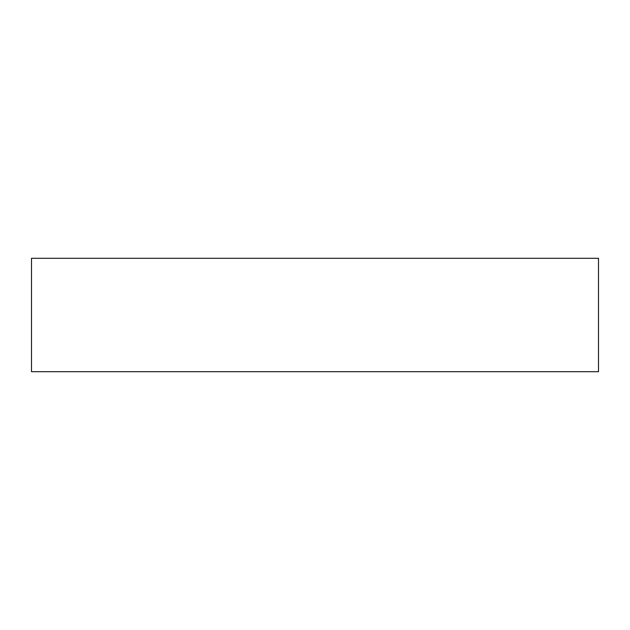<?xml version="1.0" encoding="UTF-8"?>
<svg xmlns="http://www.w3.org/2000/svg" width="630" height="630" viewBox="0 0 630 630"><rect width="100%" height="100%" fill="white"/><g stroke="black" fill="none" stroke-linecap="round" stroke-linejoin="round"><path stroke-width="0.94" d="M31.5 258.3L31.5 371.7L598.5 371.7L598.5 258.3L31.5 258.3L31.5 371.7L598.5 371.7L598.5 258.3L31.5 258.3"/></g></svg>
